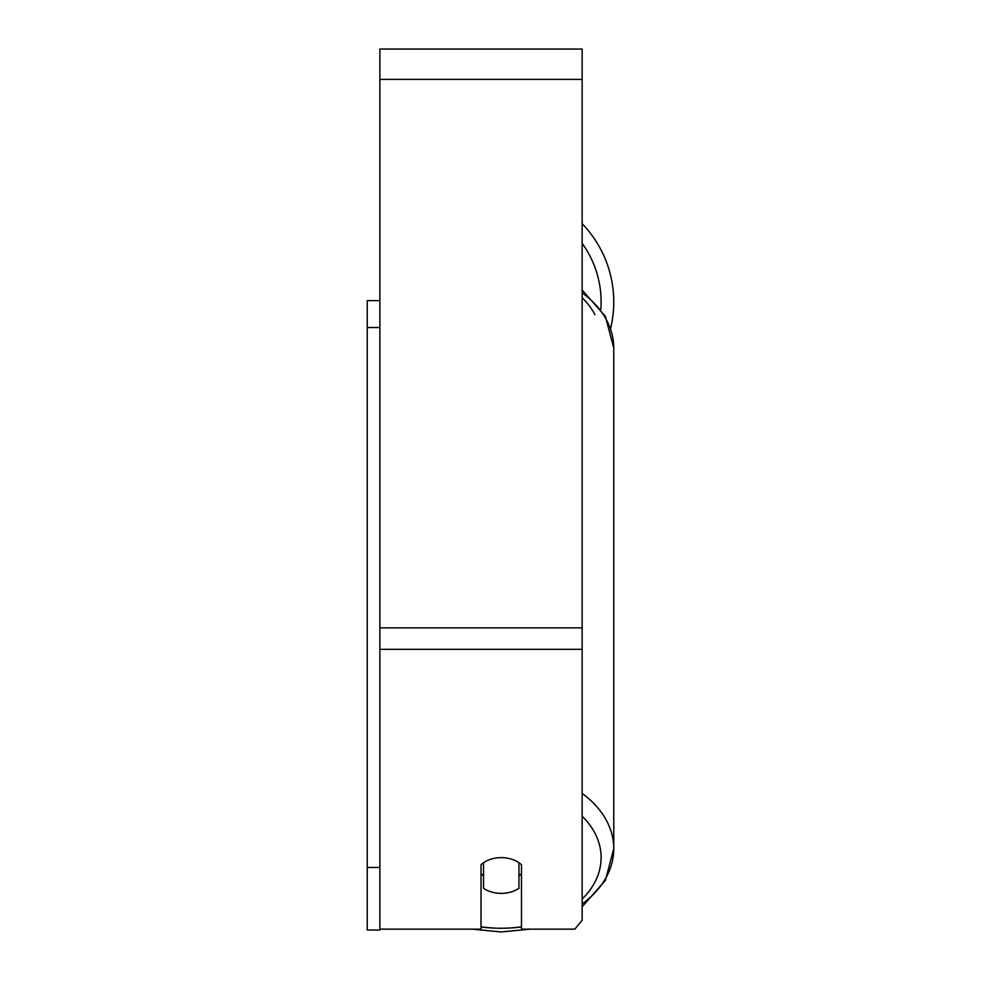 <?xml version="1.0" encoding="UTF-8"?>
<svg xmlns="http://www.w3.org/2000/svg" width="981" height="981" viewBox="0 0 981 981"><rect width="100%" height="100%" fill="white"/><g stroke="black" fill="none" stroke-linecap="round" stroke-linejoin="round"><path stroke-width="1.47" d="M501.242 893.384A25.285 17.879 0 0 1 483.547 888.271L483.547 862.74A25.285 17.879 0 0 1 501.242 857.627A25.285 17.879 0 0 1 518.949 862.74L518.949 888.271A25.285 17.879 0 0 1 501.242 893.384M483.547 875.763A25.285 17.879 0 0 1 481.021 873.715M521.475 873.715A25.285 17.879 0 0 1 518.949 875.763M379.88 929.142L481.021 929.142L481.021 864.776A25.285 17.879 0 0 1 521.475 864.776L521.475 929.142L574.854 929.142L582.15 920.203L582.15 49.05L379.88 49.05L379.88 930.037L367.237 930.037L367.237 867.462L379.88 867.462M613.763 301.89A112.521 112.521 0 0 0 582.15 223.705A112.521 112.521 0 0 1 610.611 328.353M379.88 327.519L367.237 327.519L367.237 300.627L379.88 300.627M367.237 327.519L367.237 867.462M481.021 926.947A112.521 79.559 180 0 0 501.242 928.247A99.878 70.62 0 0 1 481.021 926.787M582.15 816.229A99.878 70.62 0 0 1 582.15 899.025M521.475 926.787A99.878 70.62 0 0 1 501.242 928.247A112.521 79.559 180 0 0 521.475 926.947M582.15 292.792A112.521 79.559 0 0 1 613.763 348.083L613.763 848.688A112.521 79.559 180 0 0 582.15 793.396M582.15 903.979A112.521 79.559 180 0 0 613.763 848.688L605.387 880.398L582.15 906.751M594.915 314.643A99.878 70.62 180 0 0 582.15 297.734M582.15 649.312L379.88 649.312M582.15 79.387L379.88 79.387M582.15 627.865L379.88 627.865M600.85 309.138A99.878 99.878 0 0 0 582.15 243.337M472.106 929.142L501.242 931.95L530.39 929.142M582.15 290.02L605.387 316.36L613.763 348.083"/></g></svg>
